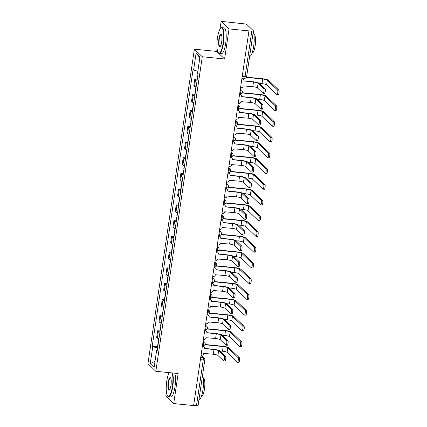 <?xml version="1.0" encoding="UTF-8"?>
<svg xmlns="http://www.w3.org/2000/svg" width="427" height="427" viewBox="0 0 427 427"><rect width="100%" height="100%" fill="white"/><g stroke="black" fill="none" stroke-linecap="round" stroke-linejoin="round"><path stroke-width="0.64" d="M166.407 391.975L165.809 396.021L173.709 403.584L193.623 405.565L248.946 30.893L229.037 28.913L221.138 21.35L219.985 29.159M217.119 48.577L216.697 51.411L194.386 49.196L147.939 363.74L155.839 371.303L202.286 56.759L224.597 58.974L229.037 28.913M221.138 21.35L244.377 23.859A2.076 0.379 8.4 0 1 246.838 24.499L253.36 30.739A2.076 0.379 8.4 0 1 253.408 30.84L246.662 76.54A2.076 0.379 -171.6 0 1 245.071 76.679L251.818 30.979A2.076 0.379 8.4 0 0 253.408 30.84M173.709 403.584L178.15 373.518L155.839 371.303M200.396 359.667L203.241 359.95A2.076 0.379 -171.6 0 0 204.832 359.812L198.085 405.511A2.076 0.379 -171.6 0 1 196.489 405.65L203.241 359.95A2.076 0.512 -84.3 0 0 203.076 357.495L201.01 355.515M193.65 405.367L196.489 405.65M251.818 30.979L248.946 30.893M197.125 80.345A4.772 0.875 -171.6 0 1 195.523 79.63L194.824 78.958L193.837 85.619L194.541 86.291A4.772 0.875 8.4 0 0 196.137 87.001M197.012 79.176L194.824 78.958M194.797 96.08A4.772 0.875 -171.6 0 1 193.201 95.37L192.497 94.698L191.515 101.354L192.219 102.026A4.772 0.875 8.4 0 0 193.815 102.742M194.691 94.917L192.497 94.698M192.476 111.821A4.772 0.875 -171.6 0 1 190.874 111.105L190.175 110.433L189.193 117.094L189.892 117.767A4.772 0.875 8.4 0 0 191.493 118.476M192.363 110.652L190.175 110.433M190.148 127.556A4.772 0.875 -171.6 0 1 188.553 126.846L187.848 126.173L186.866 132.829L187.57 133.502A4.772 0.875 8.4 0 0 189.166 134.217M190.042 126.387L187.848 126.173M187.827 143.296A4.772 0.875 -171.6 0 1 186.231 142.581L185.526 141.908L184.544 148.564L185.243 149.237A4.772 0.875 8.4 0 0 186.845 149.952M187.72 142.127L185.526 141.908M185.505 159.031A4.772 0.875 -171.6 0 1 183.904 158.321L183.204 157.648L182.217 164.304L182.921 164.977A4.772 0.875 8.4 0 0 184.517 165.687M185.393 157.862L183.204 157.648M183.178 174.766A4.772 0.875 -171.6 0 1 181.582 174.056L180.877 173.383L179.895 180.039L180.6 180.712A4.772 0.875 8.4 0 0 182.196 181.427M183.071 173.602L180.877 173.383M180.856 190.506A4.772 0.875 -171.6 0 1 179.255 189.791L178.555 189.118L177.573 195.779L178.272 196.452A4.772 0.875 8.4 0 0 179.874 197.162M180.744 189.337L178.555 189.118M178.529 206.241A4.772 0.875 -171.6 0 1 176.933 205.531L176.228 204.859L175.246 211.514L175.951 212.187A4.772 0.875 8.4 0 0 177.547 212.902M178.422 205.077L176.228 204.859M176.207 221.981A4.772 0.875 -171.6 0 1 174.611 221.266L173.906 220.594L172.924 227.255L173.624 227.927A4.772 0.875 8.4 0 0 175.225 228.637M176.1 220.812L173.906 220.594M173.885 237.716A4.772 0.875 -171.6 0 1 172.284 237.006L171.585 236.334L170.597 242.99L171.302 243.662A4.772 0.875 8.4 0 0 172.903 244.377M173.773 236.553L171.585 236.334M171.558 253.457A4.772 0.875 -171.6 0 1 169.962 252.741L169.257 252.069L168.275 258.73L168.98 259.402A4.772 0.875 8.4 0 0 170.576 260.112M171.451 252.288L169.257 252.069M169.236 269.191A4.772 0.875 -171.6 0 1 167.64 268.482L166.936 267.809L165.954 274.465L166.653 275.137A4.772 0.875 8.4 0 0 168.254 275.853M169.129 268.028L166.936 267.809M166.914 284.932A4.772 0.875 -171.6 0 1 165.313 284.217L164.614 283.544L163.626 290.205L164.331 290.878A4.772 0.875 8.4 0 0 165.927 291.588M166.802 283.763L164.614 283.544M164.587 300.667A4.772 0.875 -171.6 0 1 162.991 299.957L162.287 299.284L161.305 305.94L162.009 306.613A4.772 0.875 8.4 0 0 163.605 307.328M164.48 299.498L162.287 299.284M162.265 316.407A4.772 0.875 -171.6 0 1 160.664 315.692L159.965 315.019L158.983 321.675L159.682 322.348A4.772 0.875 8.4 0 0 161.283 323.063M162.153 315.238L159.965 315.019M159.938 332.142A4.772 0.875 -171.6 0 1 158.342 331.432L157.638 330.76L156.656 337.415L157.36 338.088A4.772 0.875 8.4 0 0 158.956 338.798M159.831 330.973L157.638 330.76M197.856 71.197L193.602 70.092L196.105 53.14L199.975 56.844L197.471 73.791L198.011 74.314L157.168 350.925L156.624 350.407L154.12 367.359L150.251 363.655L152.754 346.703L157.606 347.962M193.602 70.092L193.063 69.569L152.215 346.185L152.754 346.703M194.386 49.196L202.286 56.759M216.697 51.411L224.597 58.974M157.51 346.713L152.215 346.185M157.259 350.311L156.624 350.407M196.105 53.14L199.841 57.736M155.022 361.274L150.251 363.655M244.02 80.858L253.19 81.77A5.241 0.961 -171.6 0 1 259.402 83.388L265.039 88.779A2.386 0.587 95.7 0 1 265.252 91.383A2.386 0.587 95.7 0 1 264.457 93.47L263.16 93.342A2.386 0.587 -84.3 0 0 263.955 91.255A2.386 0.587 -84.3 0 0 263.737 88.651L258.105 83.26A3.891 0.715 8.4 0 0 253.489 82.059L244.009 80.965A2.076 1.975 133.7 0 0 242.301 78.744L242.002 78.461A2.076 1.975 -46.3 0 1 243.139 78.979L243.438 79.262M258.105 83.26L257.417 87.898L263.053 93.289A2.386 0.587 -84.3 0 0 263.16 93.342M240.561 87.684L240.977 87.722A2.076 1.975 133.7 0 0 243.278 85.907L252.805 86.697A3.891 0.715 8.4 0 1 257.417 87.898M241.885 78.707L242.301 78.744M246.47 77.154L262.392 78.733A5.241 0.961 -171.6 0 1 268.604 80.351L278.842 90.15A2.386 0.587 95.7 0 1 279.061 92.755A2.386 0.587 95.7 0 1 278.265 94.847L276.963 94.714A2.386 0.587 -84.3 0 0 277.758 92.627A2.386 0.587 -84.3 0 0 277.545 90.022L267.302 80.223A3.891 0.715 8.4 0 0 262.69 79.022L246.331 77.394M259.424 83.404L262.002 83.66A3.891 0.715 8.4 0 1 266.619 84.861L276.856 94.661A2.386 0.587 -84.3 0 0 276.963 94.714M198 74.415A2.594 0.475 -171.6 0 1 197.754 74.165L197.765 74.074M197.744 76.134A2.594 0.475 -171.6 0 1 197.498 75.878A2.594 0.475 -171.6 0 1 197.808 75.707M197.21 79.764A2.594 0.475 -171.6 0 1 196.964 79.513L197.498 75.878M241.693 96.598L250.868 97.511A5.241 0.961 -171.6 0 1 257.081 99.123L262.712 104.514A2.386 0.587 95.7 0 1 262.931 107.118A2.386 0.587 95.7 0 1 262.135 109.211L260.833 109.082A2.386 0.587 -84.3 0 0 261.628 106.99A2.386 0.587 -84.3 0 0 261.415 104.385L255.778 98.995A3.891 0.715 8.4 0 0 251.167 97.794L241.682 96.699A2.076 1.975 133.7 0 0 239.979 94.484L239.68 94.196A2.076 1.975 -46.3 0 1 240.817 94.714L241.116 95.002M255.778 98.995L255.095 103.638L260.726 109.029A2.386 0.587 -84.3 0 0 260.833 109.082M238.239 103.419L238.656 103.462A2.076 1.975 133.7 0 0 240.951 101.642L250.478 102.437A3.891 0.715 8.4 0 1 255.095 103.638M239.563 94.442L239.979 94.484M239.371 112.333L248.541 113.246A5.241 0.961 -171.6 0 1 254.759 114.863L260.39 120.254A2.386 0.587 95.7 0 1 260.609 122.859A2.386 0.587 95.7 0 1 259.808 124.946L258.511 124.817A2.386 0.587 -84.3 0 0 259.306 122.725A2.386 0.587 -84.3 0 0 259.088 120.126L253.457 114.735A3.891 0.715 8.4 0 0 248.84 113.534L239.36 112.434A2.076 1.975 133.7 0 0 237.658 110.219L237.359 109.931A2.076 1.975 -46.3 0 1 238.496 110.454L238.794 110.737M253.457 114.735L252.773 119.373L258.404 124.764A2.386 0.587 -84.3 0 0 258.511 124.817M235.912 119.16L236.328 119.197A2.076 1.975 133.7 0 0 238.629 117.382L248.156 118.172A3.891 0.715 8.4 0 1 252.773 119.373M237.241 110.177L237.658 110.219M242.146 92.691L260.064 94.474A5.241 0.961 -171.6 0 1 266.283 96.086L276.52 105.885A2.386 0.587 95.7 0 1 276.739 108.49A2.386 0.587 95.7 0 1 275.938 110.582L274.641 110.454A2.386 0.587 -84.3 0 0 275.436 108.362A2.386 0.587 -84.3 0 0 275.218 105.757L264.98 95.958A3.891 0.715 8.4 0 0 260.363 94.757L242.008 92.931M257.102 99.144L259.68 99.4A3.891 0.715 8.4 0 1 264.297 100.601L274.534 110.401A2.386 0.587 -84.3 0 0 274.641 110.454M195.673 90.156A2.594 0.475 -171.6 0 1 195.433 89.9L195.87 86.921M195.422 91.869A2.594 0.475 -171.6 0 1 195.176 91.618A2.594 0.475 -171.6 0 1 195.486 91.442M194.883 95.499A2.594 0.475 -171.6 0 1 194.643 95.248L195.176 91.618M239.825 108.426L257.743 110.209A5.241 0.961 -171.6 0 1 263.955 111.826L274.198 121.626A2.386 0.587 95.7 0 1 274.412 124.23A2.386 0.587 95.7 0 1 273.616 126.317L272.314 126.189A2.386 0.587 -84.3 0 0 273.115 124.102A2.386 0.587 -84.3 0 0 272.896 121.498L262.658 111.698A3.891 0.715 8.4 0 0 258.041 110.497L239.68 108.671M254.775 114.879L257.358 115.135A3.891 0.715 8.4 0 1 261.97 116.336L272.207 126.136A2.386 0.587 -84.3 0 0 272.314 126.189M193.351 105.891A2.594 0.475 -171.6 0 1 193.105 105.64L193.548 102.656M193.095 107.604A2.594 0.475 -171.6 0 1 192.855 107.353A2.594 0.475 -171.6 0 1 193.159 107.182M192.561 111.239A2.594 0.475 -171.6 0 1 192.315 110.988L192.855 107.353M217.466 37.827A12.655 3.117 -84.3 0 0 218.277 52.622A12.655 3.117 -84.3 0 0 223.086 43.207A12.655 3.117 -84.3 0 0 220.7 28.262A12.655 3.117 -84.3 0 0 217.466 37.827M220.7 28.262L221.01 27.99A12.97 3.197 95.7 0 1 221.859 27.643A12.97 3.197 95.7 0 1 223.454 43.303A12.97 3.197 95.7 0 1 219.297 53.455A12.97 3.197 95.7 0 1 218.528 52.948L218.277 52.622M218.875 39.172A6.33 1.559 95.7 0 1 221.277 34.47A6.33 1.559 95.7 0 1 221.682 41.862A6.33 1.559 95.7 0 1 220.065 46.65A6.33 1.559 95.7 0 1 218.875 39.172M221.399 34.662A6.015 1.484 -84.3 0 0 221.17 34.56A6.015 1.484 -84.3 0 0 219.243 39.268A6.015 1.484 -84.3 0 0 219.98 46.538A6.015 1.484 -84.3 0 0 220.225 46.484M253.254 31.892A12.97 3.197 95.7 0 1 253.67 46.308A12.97 3.197 95.7 0 1 249.63 56.46M251.284 45.241A12.97 3.197 95.7 0 1 251.172 46.057A12.97 3.197 95.7 0 1 251.044 46.869M253.921 34.48L254.017 34.491A9.335 2.3 95.7 0 1 255.165 45.764A9.335 2.3 95.7 0 1 252.17 53.071L252.074 53.06M221.859 27.643L224.063 27.862A12.97 3.197 95.7 0 1 225.659 43.522A12.97 3.197 95.7 0 1 221.496 53.674L219.297 53.455M169.225 372.632A12.655 3.117 -84.3 0 0 166.76 381.226A12.655 3.117 -84.3 0 0 167.571 396.021A12.655 3.117 -84.3 0 0 172.38 386.606A12.655 3.117 -84.3 0 0 172.124 372.92M172.583 372.968A12.97 3.197 95.7 0 1 172.748 386.702A12.97 3.197 95.7 0 1 168.585 396.848A12.97 3.197 95.7 0 1 167.822 396.347L167.571 396.021M168.163 382.571A6.33 1.559 95.7 0 1 170.57 377.868A6.33 1.559 95.7 0 1 170.976 385.261A6.33 1.559 95.7 0 1 169.359 390.048A6.33 1.559 95.7 0 1 168.163 382.571M170.693 378.06A6.015 1.484 -84.3 0 0 170.464 377.959A6.015 1.484 -84.3 0 0 168.532 382.667A6.015 1.484 -84.3 0 0 169.273 389.936A6.015 1.484 -84.3 0 0 169.514 389.883M202.547 375.285A12.97 3.197 95.7 0 1 202.964 389.707A12.97 3.197 95.7 0 1 198.918 399.859M200.573 388.639A12.97 3.197 95.7 0 1 200.46 389.456A12.97 3.197 95.7 0 1 200.338 390.262M203.215 377.879L203.305 377.89A9.335 2.3 95.7 0 1 204.458 389.162A9.335 2.3 95.7 0 1 201.459 396.469L201.368 396.459M174.782 373.187A12.97 3.197 95.7 0 1 174.947 386.921A12.97 3.197 95.7 0 1 170.789 397.067L168.585 396.848M237.049 128.073L246.219 128.986A5.241 0.961 -171.6 0 1 252.432 130.598L258.063 135.989A2.386 0.587 95.7 0 1 258.282 138.594A2.386 0.587 95.7 0 1 257.486 140.686L256.184 140.558A2.386 0.587 -84.3 0 0 256.979 138.465A2.386 0.587 -84.3 0 0 256.766 135.861L251.135 130.47A3.891 0.715 8.4 0 0 246.518 129.269L237.033 128.175A2.076 1.975 133.7 0 0 235.33 125.96L235.031 125.671A2.076 1.975 -46.3 0 1 236.168 126.189L236.467 126.477M251.135 130.47L250.446 135.108L256.077 140.499A2.386 0.587 -84.3 0 0 256.184 140.558M233.59 134.895L234.007 134.937A2.076 1.975 133.7 0 0 236.307 133.117L245.835 133.913A3.891 0.715 8.4 0 1 250.446 135.108M234.914 125.917L235.33 125.96M234.722 143.808L243.892 144.721A5.241 0.961 -171.6 0 1 250.11 146.338L255.741 151.729A2.386 0.587 95.7 0 1 255.96 154.334A2.386 0.587 95.7 0 1 255.165 156.421L253.862 156.293A2.386 0.587 -84.3 0 0 254.657 154.2A2.386 0.587 -84.3 0 0 254.439 151.596L248.808 146.21A3.891 0.715 8.4 0 0 244.196 145.009L234.711 143.91A2.076 1.975 133.7 0 0 233.009 141.695L232.71 141.406A2.076 1.975 -46.3 0 1 233.847 141.929L234.145 142.212M248.808 146.21L248.124 150.848L253.755 156.239A2.386 0.587 -84.3 0 0 253.862 156.293M231.263 150.63L231.685 150.672A2.076 1.975 133.7 0 0 233.98 148.852L243.507 149.647A3.891 0.715 8.4 0 1 248.124 150.848M232.592 141.652L233.009 141.695M232.4 159.549L241.57 160.456A5.241 0.961 -171.6 0 1 247.788 162.073L253.419 167.464A2.386 0.587 95.7 0 1 253.633 170.069A2.386 0.587 95.7 0 1 252.837 172.161L251.54 172.028A2.386 0.587 -84.3 0 0 252.336 169.941A2.386 0.587 -84.3 0 0 252.117 167.336L246.486 161.945A3.891 0.715 8.4 0 0 241.869 160.744L232.389 159.65A2.076 1.975 133.7 0 0 230.687 157.435L230.383 157.147A2.076 1.975 -46.3 0 1 231.519 157.664L231.824 157.953M246.486 161.945L245.797 166.583L251.434 171.974A2.386 0.587 -84.3 0 0 251.54 172.028M228.941 166.37L229.358 166.413A2.076 1.975 133.7 0 0 231.658 164.592L241.186 165.388A3.891 0.715 8.4 0 1 245.797 166.583M230.265 157.392L230.687 157.435M237.497 124.166L255.415 125.949A5.241 0.961 -171.6 0 1 261.634 127.561L271.871 137.361A2.386 0.587 95.7 0 1 272.09 139.965A2.386 0.587 95.7 0 1 271.294 142.058L269.992 141.929A2.386 0.587 -84.3 0 0 270.787 139.837A2.386 0.587 -84.3 0 0 270.569 137.232L260.331 127.433A3.891 0.715 8.4 0 0 255.72 126.232L237.359 124.406M252.453 130.619L255.031 130.875A3.891 0.715 8.4 0 1 259.648 132.071L269.885 141.876A2.386 0.587 -84.3 0 0 269.992 141.929M191.024 121.631A2.594 0.475 -171.6 0 1 190.784 121.375L191.221 118.391M190.773 123.344A2.594 0.475 -171.6 0 1 190.527 123.093A2.594 0.475 -171.6 0 1 190.837 122.917M190.234 126.974A2.594 0.475 -171.6 0 1 189.994 126.723L190.527 123.093M235.176 139.901L253.094 141.684A5.241 0.961 -171.6 0 1 259.312 143.301L269.549 153.101A2.386 0.587 95.7 0 1 269.763 155.706A2.386 0.587 95.7 0 1 268.967 157.793L267.67 157.664A2.386 0.587 -84.3 0 0 268.466 155.577A2.386 0.587 -84.3 0 0 268.247 152.973L258.009 143.168A3.891 0.715 8.4 0 0 253.392 141.972L235.037 140.147M250.126 146.354L252.709 146.61A3.891 0.715 8.4 0 1 257.321 147.811L267.564 157.611A2.386 0.587 -84.3 0 0 267.67 157.664M188.702 137.366A2.594 0.475 -171.6 0 1 188.456 137.115L188.899 134.131M188.451 139.079A2.594 0.475 -171.6 0 1 188.206 138.828A2.594 0.475 -171.6 0 1 188.51 138.658M187.912 142.714A2.594 0.475 -171.6 0 1 187.666 142.458L188.206 138.828M232.854 155.642L250.772 157.419A5.241 0.961 -171.6 0 1 256.985 159.036L267.222 168.836A2.386 0.587 95.7 0 1 267.441 171.44A2.386 0.587 95.7 0 1 266.645 173.533L265.343 173.405A2.386 0.587 -84.3 0 0 266.138 171.312A2.386 0.587 -84.3 0 0 265.925 168.708L255.682 158.908A3.891 0.715 8.4 0 0 251.071 157.707L232.71 155.882M247.804 162.095L250.382 162.351A3.891 0.715 8.4 0 1 254.999 163.546L265.236 173.346A2.386 0.587 -84.3 0 0 265.343 173.405M186.38 153.106A2.594 0.475 -171.6 0 1 186.135 152.85L186.572 149.866M186.124 154.82A2.594 0.475 -171.6 0 1 185.884 154.563A2.594 0.475 -171.6 0 1 186.188 154.393M185.59 158.449A2.594 0.475 -171.6 0 1 185.345 158.198L185.884 154.563M230.078 175.283L239.248 176.196A5.241 0.961 -171.6 0 1 245.461 177.813L251.092 183.204A2.386 0.587 95.7 0 1 251.311 185.809A2.386 0.587 95.7 0 1 250.516 187.896L249.213 187.768A2.386 0.587 -84.3 0 0 250.008 185.676A2.386 0.587 -84.3 0 0 249.795 183.071L244.159 177.68A3.891 0.715 8.4 0 0 239.547 176.484L230.062 175.385A2.076 1.975 133.7 0 0 228.36 173.17L228.061 172.882A2.076 1.975 -46.3 0 1 229.198 173.405L229.496 173.688M244.159 177.68L243.475 182.324L249.106 187.715A2.386 0.587 -84.3 0 0 249.213 187.768M226.62 182.105L227.036 182.148A2.076 1.975 133.7 0 0 229.331 180.327L238.858 181.123A3.891 0.715 8.4 0 1 243.475 182.324M227.943 173.127L228.36 173.17M230.527 171.376L248.445 173.159A5.241 0.961 -171.6 0 1 254.663 174.776L264.9 184.576A2.386 0.587 95.7 0 1 265.119 187.181A2.386 0.587 95.7 0 1 264.324 189.268L263.021 189.14A2.386 0.587 -84.3 0 0 263.817 187.047A2.386 0.587 -84.3 0 0 263.598 184.448L253.36 174.643A3.891 0.715 8.4 0 0 248.744 173.447L230.388 171.622M245.482 177.829L248.06 178.086A3.891 0.715 8.4 0 1 252.677 179.287L262.915 189.086A2.386 0.587 -84.3 0 0 263.021 189.14M184.053 168.841A2.594 0.475 -171.6 0 1 183.813 168.59L184.25 165.607M183.802 170.554A2.594 0.475 -171.6 0 1 183.557 170.304A2.594 0.475 -171.6 0 1 183.866 170.133M183.263 174.189A2.594 0.475 -171.6 0 1 183.023 173.933L183.557 170.304M227.751 191.024L236.921 191.931A5.241 0.961 -171.6 0 1 243.139 193.548L248.77 198.939A2.386 0.587 95.7 0 1 248.989 201.544A2.386 0.587 95.7 0 1 248.188 203.636L246.891 203.503A2.386 0.587 -84.3 0 0 247.687 201.416A2.386 0.587 -84.3 0 0 247.468 198.811L241.837 193.42A3.891 0.715 8.4 0 0 237.22 192.219L227.74 191.125A2.076 1.975 133.7 0 0 226.038 188.905L225.739 188.622A2.076 1.975 -46.3 0 1 226.876 189.14L227.175 189.428M241.837 193.42L241.154 198.059L246.785 203.449A2.386 0.587 -84.3 0 0 246.891 203.503M224.292 197.845L224.709 197.888A2.076 1.975 133.7 0 0 227.009 196.068L236.537 196.863A3.891 0.715 8.4 0 1 241.154 198.059M225.621 188.867L226.038 188.905M228.205 187.117L246.123 188.894A5.241 0.961 -171.6 0 1 252.336 190.511L262.578 200.311A2.386 0.587 95.7 0 1 262.792 202.916A2.386 0.587 95.7 0 1 261.997 205.008L260.694 204.88A2.386 0.587 -84.3 0 0 261.495 202.788A2.386 0.587 -84.3 0 0 261.276 200.183L251.039 190.383A3.891 0.715 8.4 0 0 246.422 189.182L228.061 187.357M243.155 193.564L245.738 193.821A3.891 0.715 8.4 0 1 250.35 195.022L260.593 204.821A2.386 0.587 -84.3 0 0 260.694 204.88M181.731 184.576A2.594 0.475 -171.6 0 1 181.486 184.325L181.929 181.342M181.475 186.295A2.594 0.475 -171.6 0 1 181.235 186.039A2.594 0.475 -171.6 0 1 181.539 185.868M180.941 189.924A2.594 0.475 -171.6 0 1 180.696 189.673L181.235 186.039M225.429 206.759L234.599 207.671A5.241 0.961 -171.6 0 1 240.812 209.289L246.443 214.68A2.386 0.587 95.7 0 1 246.662 217.279A2.386 0.587 95.7 0 1 245.867 219.371L244.564 219.243A2.386 0.587 -84.3 0 0 245.365 217.151A2.386 0.587 -84.3 0 0 245.146 214.546L239.515 209.155A3.891 0.715 8.4 0 0 234.898 207.96L225.413 206.86A2.076 1.975 133.7 0 0 223.711 204.645L223.412 204.357A2.076 1.975 -46.3 0 1 224.549 204.875L224.848 205.163M239.515 209.155L238.826 213.799L244.457 219.19A2.386 0.587 -84.3 0 0 244.564 219.243M221.971 213.58L222.387 213.623A2.076 1.975 133.7 0 0 224.687 211.803L234.215 212.598A3.891 0.715 8.4 0 1 238.826 213.799M223.294 204.602L223.711 204.645M225.878 202.852L243.796 204.634A5.241 0.961 -171.6 0 1 250.014 206.252L260.251 216.051A2.386 0.587 95.7 0 1 260.47 218.656A2.386 0.587 95.7 0 1 259.675 220.743L258.372 220.615A2.386 0.587 -84.3 0 0 259.168 218.523A2.386 0.587 -84.3 0 0 258.949 215.918L248.711 206.118A3.891 0.715 8.4 0 0 244.1 204.923L225.739 203.097M240.833 209.305L243.411 209.561A3.891 0.715 8.4 0 1 248.028 210.762L258.266 220.562A2.386 0.587 -84.3 0 0 258.372 220.615M179.404 200.316A2.594 0.475 -171.6 0 1 179.164 200.066L179.602 197.082M179.153 202.03A2.594 0.475 -171.6 0 1 178.908 201.779A2.594 0.475 -171.6 0 1 179.217 201.608M178.619 205.665A2.594 0.475 -171.6 0 1 178.374 205.408L178.908 201.779M223.102 222.499L232.272 223.406A5.241 0.961 -171.6 0 1 238.49 225.024L244.121 230.415A2.386 0.587 95.7 0 1 244.34 233.019A2.386 0.587 95.7 0 1 243.545 235.112L242.242 234.978A2.386 0.587 -84.3 0 0 243.038 232.891A2.386 0.587 -84.3 0 0 242.819 230.286L237.188 224.896A3.891 0.715 8.4 0 0 232.576 223.695L223.091 222.6A2.076 1.975 133.7 0 0 221.389 220.38L221.09 220.097A2.076 1.975 -46.3 0 1 222.227 220.615L222.526 220.903M237.188 224.896L236.505 229.534L242.136 234.925A2.386 0.587 -84.3 0 0 242.242 234.978M219.643 229.32L220.065 229.363A2.076 1.975 133.7 0 0 222.36 227.543L231.888 228.333A3.891 0.715 8.4 0 1 236.505 229.534M220.972 220.343L221.389 220.38M223.556 218.592L241.474 220.369A5.241 0.961 -171.6 0 1 247.692 221.987L257.929 231.786A2.386 0.587 95.7 0 1 258.148 234.391A2.386 0.587 95.7 0 1 257.348 236.483L256.051 236.35A2.386 0.587 -84.3 0 0 256.846 234.263A2.386 0.587 -84.3 0 0 256.627 231.658L246.39 221.859A3.891 0.715 8.4 0 0 241.773 220.658L223.417 218.832M238.506 225.04L241.09 225.296A3.891 0.715 8.4 0 1 245.706 226.497L255.944 236.296A2.386 0.587 -84.3 0 0 256.051 236.35M177.082 216.051A2.594 0.475 -171.6 0 1 176.837 215.8L177.28 212.817M176.831 217.77A2.594 0.475 -171.6 0 1 176.586 217.514A2.594 0.475 -171.6 0 1 176.89 217.343M176.292 221.399A2.594 0.475 -171.6 0 1 176.047 221.149L176.586 217.514M220.78 238.234L229.95 239.147A5.241 0.961 -171.6 0 1 236.168 240.759L241.799 246.149A2.386 0.587 95.7 0 1 242.013 248.754A2.386 0.587 95.7 0 1 241.218 250.846L239.921 250.718A2.386 0.587 -84.3 0 0 240.716 248.626A2.386 0.587 -84.3 0 0 240.497 246.021L234.866 240.631A3.891 0.715 8.4 0 0 230.249 239.43L220.77 238.335A2.076 1.975 133.7 0 0 219.067 236.12L218.763 235.832A2.076 1.975 -46.3 0 1 219.9 236.35L220.204 236.638M234.866 240.631L234.183 245.274L239.814 250.665A2.386 0.587 -84.3 0 0 239.921 250.718M217.322 245.055L217.738 245.098A2.076 1.975 133.7 0 0 220.038 243.278L229.566 244.073A3.891 0.715 8.4 0 1 234.183 245.274M218.645 236.078L219.067 236.12M221.234 234.327L239.152 236.11A5.241 0.961 -171.6 0 1 245.365 237.722L255.602 247.527A2.386 0.587 95.7 0 1 255.821 250.126A2.386 0.587 95.7 0 1 255.026 252.218L253.723 252.09A2.386 0.587 -84.3 0 0 254.519 249.998A2.386 0.587 -84.3 0 0 254.305 247.393L244.068 237.593A3.891 0.715 8.4 0 0 239.451 236.393L221.09 234.572M236.184 240.78L238.762 241.036A3.891 0.715 8.4 0 1 243.379 242.237L253.617 252.037A2.386 0.587 -84.3 0 0 253.723 252.09M174.76 231.792A2.594 0.475 -171.6 0 1 174.515 231.535L174.958 228.557M174.504 233.505A2.594 0.475 -171.6 0 1 174.264 233.254A2.594 0.475 -171.6 0 1 174.568 233.083M173.97 237.14A2.594 0.475 -171.6 0 1 173.725 236.884L174.264 233.254M218.459 253.969L227.628 254.882A5.241 0.961 -171.6 0 1 233.841 256.499L239.472 261.89A2.386 0.587 95.7 0 1 239.691 264.494A2.386 0.587 95.7 0 1 238.896 266.581L237.593 266.453A2.386 0.587 -84.3 0 0 238.389 264.366A2.386 0.587 -84.3 0 0 238.175 261.762L232.544 256.371A3.891 0.715 8.4 0 0 227.927 255.17L218.443 254.076A2.076 1.975 133.7 0 0 216.74 251.855L216.441 251.572A2.076 1.975 -46.3 0 1 217.578 252.09L217.877 252.373M232.544 256.371L231.856 261.009L237.487 266.4A2.386 0.587 -84.3 0 0 237.593 266.453M215 260.796L215.416 260.833A2.076 1.975 133.7 0 0 217.717 259.018L227.239 259.808A3.891 0.715 8.4 0 1 231.856 261.009M216.324 251.818L216.74 251.855M218.907 250.062L236.825 251.845A5.241 0.961 -171.6 0 1 243.043 253.462L253.28 263.262A2.386 0.587 95.7 0 1 253.499 265.866A2.386 0.587 95.7 0 1 252.704 267.959L251.402 267.825A2.386 0.587 -84.3 0 0 252.197 265.738A2.386 0.587 -84.3 0 0 251.978 263.133L241.741 253.334A3.891 0.715 8.4 0 0 237.124 252.133L218.768 250.307M233.863 256.515L236.441 256.771A3.891 0.715 8.4 0 1 241.058 257.972L251.295 267.772A2.386 0.587 -84.3 0 0 251.402 267.825M172.433 247.527A2.594 0.475 -171.6 0 1 172.193 247.276L172.631 244.292M172.182 249.245A2.594 0.475 -171.6 0 1 171.937 248.989A2.594 0.475 -171.6 0 1 172.246 248.818M171.643 252.875A2.594 0.475 -171.6 0 1 171.403 252.624L171.937 248.989M216.131 269.709L225.301 270.622A5.241 0.961 -171.6 0 1 231.519 272.234L237.15 277.625A2.386 0.587 95.7 0 1 237.369 280.229A2.386 0.587 95.7 0 1 236.569 282.322L235.272 282.194A2.386 0.587 -84.3 0 0 236.067 280.101A2.386 0.587 -84.3 0 0 235.848 277.497L230.217 272.106A3.891 0.715 8.4 0 0 225.6 270.905L216.121 269.811A2.076 1.975 133.7 0 0 214.418 267.596L214.119 267.307A2.076 1.975 -46.3 0 1 215.256 267.825L215.555 268.113M230.217 272.106L229.534 276.749L235.165 282.14A2.386 0.587 -84.3 0 0 235.272 282.194M212.673 276.531L213.089 276.573A2.076 1.975 133.7 0 0 215.389 274.753L224.917 275.548A3.891 0.715 8.4 0 1 229.534 276.749M214.002 267.553L214.418 267.596M216.585 265.802L234.503 267.585A5.241 0.961 -171.6 0 1 240.716 269.197L250.959 278.996A2.386 0.587 95.7 0 1 251.172 281.601A2.386 0.587 95.7 0 1 250.377 283.693L249.08 283.565A2.386 0.587 -84.3 0 0 249.875 281.473A2.386 0.587 -84.3 0 0 249.656 278.868L239.419 269.069A3.891 0.715 8.4 0 0 234.802 267.868L216.441 266.042M231.535 272.255L234.119 272.511A3.891 0.715 8.4 0 1 238.73 273.712L248.973 283.512A2.386 0.587 -84.3 0 0 249.08 283.565M170.111 263.267A2.594 0.475 -171.6 0 1 169.866 263.011L170.309 260.032M169.855 264.98A2.594 0.475 -171.6 0 1 169.615 264.729A2.594 0.475 -171.6 0 1 169.919 264.553M169.322 268.61A2.594 0.475 -171.6 0 1 169.076 268.359L169.615 264.729M213.81 285.444L222.979 286.357A5.241 0.961 -171.6 0 1 229.192 287.974L234.829 293.365A2.386 0.587 95.7 0 1 235.042 295.97A2.386 0.587 95.7 0 1 234.247 298.057L232.945 297.929A2.386 0.587 -84.3 0 0 233.745 295.836A2.386 0.587 -84.3 0 0 233.526 293.237L227.895 287.846A3.891 0.715 8.4 0 0 223.278 286.645L213.794 285.546A2.076 1.975 133.7 0 0 212.091 283.331L211.792 283.048A2.076 1.975 -46.3 0 1 212.929 283.565L213.228 283.848M227.895 287.846L227.207 292.484L232.838 297.875A2.386 0.587 -84.3 0 0 232.945 297.929M210.351 292.271L210.767 292.308A2.076 1.975 133.7 0 0 213.068 290.493L222.595 291.283A3.891 0.715 8.4 0 1 227.207 292.484M211.675 283.288L212.091 283.331M214.258 281.537L232.181 283.32A5.241 0.961 -171.6 0 1 238.394 284.937L248.631 294.737A2.386 0.587 95.7 0 1 248.85 297.341A2.386 0.587 95.7 0 1 248.055 299.428L246.753 299.3A2.386 0.587 -84.3 0 0 247.548 297.213A2.386 0.587 -84.3 0 0 247.334 294.609L237.092 284.809A3.891 0.715 8.4 0 0 232.48 283.608L214.119 281.783M229.214 287.99L231.792 288.246A3.891 0.715 8.4 0 1 236.409 289.447L246.646 299.247A2.386 0.587 -84.3 0 0 246.753 299.3M167.79 279.002A2.594 0.475 -171.6 0 1 167.544 278.751L167.982 275.767M167.533 280.715A2.594 0.475 -171.6 0 1 167.288 280.464A2.594 0.475 -171.6 0 1 167.597 280.293M167 284.35A2.594 0.475 -171.6 0 1 166.754 284.099L167.288 280.464M211.482 301.184L220.658 302.097A5.241 0.961 -171.6 0 1 226.87 303.709L232.501 309.1A2.386 0.587 95.7 0 1 232.72 311.705A2.386 0.587 95.7 0 1 231.925 313.797L230.623 313.669A2.386 0.587 -84.3 0 0 231.418 311.577A2.386 0.587 -84.3 0 0 231.199 308.972L225.568 303.581A3.891 0.715 8.4 0 0 220.956 302.38L211.472 301.286A2.076 1.975 133.7 0 0 209.769 299.071L209.47 298.783A2.076 1.975 -46.3 0 1 210.607 299.3L210.906 299.589M225.568 303.581L224.885 308.219L230.516 313.61A2.386 0.587 -84.3 0 0 230.623 313.669M208.029 308.006L208.445 308.048A2.076 1.975 133.7 0 0 210.741 306.228L220.268 307.024A3.891 0.715 8.4 0 1 224.885 308.219M209.353 299.028L209.769 299.071M211.936 297.277L229.854 299.06A5.241 0.961 -171.6 0 1 236.072 300.672L246.31 310.472A2.386 0.587 95.7 0 1 246.528 313.076A2.386 0.587 95.7 0 1 245.728 315.169L244.431 315.041A2.386 0.587 -84.3 0 0 245.226 312.948A2.386 0.587 -84.3 0 0 245.007 310.344L234.77 300.544A3.891 0.715 8.4 0 0 230.153 299.343L211.797 297.518M226.892 303.73L229.47 303.987A3.891 0.715 8.4 0 1 234.087 305.182L244.324 314.987A2.386 0.587 -84.3 0 0 244.431 315.041M165.462 294.742A2.594 0.475 -171.6 0 1 165.217 294.486L165.66 291.502M165.212 296.455A2.594 0.475 -171.6 0 1 164.966 296.205A2.594 0.475 -171.6 0 1 165.27 296.028M164.673 300.085A2.594 0.475 -171.6 0 1 164.432 299.834L164.966 296.205M209.161 316.919L218.33 317.832A5.241 0.961 -171.6 0 1 224.549 319.449L230.18 324.84A2.386 0.587 95.7 0 1 230.393 327.445A2.386 0.587 95.7 0 1 229.598 329.532L228.301 329.404A2.386 0.587 -84.3 0 0 229.096 327.312A2.386 0.587 -84.3 0 0 228.877 324.707L223.246 319.321A3.891 0.715 8.4 0 0 218.629 318.12L209.15 317.021A2.076 1.975 133.7 0 0 207.447 314.806L207.148 314.518A2.076 1.975 -46.3 0 1 208.285 315.041L208.584 315.323M223.246 319.321L222.563 323.96L228.194 329.35A2.386 0.587 -84.3 0 0 228.301 329.404M205.702 323.741L206.118 323.783A2.076 1.975 133.7 0 0 208.419 321.963L217.946 322.759A3.891 0.715 8.4 0 1 222.563 323.96M207.031 314.763L207.447 314.806M209.614 313.012L227.532 314.795A5.241 0.961 -171.6 0 1 233.745 316.412L243.982 326.212A2.386 0.587 95.7 0 1 244.201 328.817A2.386 0.587 95.7 0 1 243.406 330.904L242.104 330.776A2.386 0.587 -84.3 0 0 242.899 328.689A2.386 0.587 -84.3 0 0 242.685 326.084L232.448 316.279A3.891 0.715 8.4 0 0 227.831 315.083L209.47 313.258M224.565 319.465L227.143 319.722A3.891 0.715 8.4 0 1 231.76 320.923L241.997 330.722A2.386 0.587 -84.3 0 0 242.104 330.776M163.141 310.477A2.594 0.475 -171.6 0 1 162.895 310.226L163.338 307.243M162.884 312.19A2.594 0.475 -171.6 0 1 162.644 311.94A2.594 0.475 -171.6 0 1 162.949 311.769M162.351 315.825A2.594 0.475 -171.6 0 1 162.105 315.569L162.644 311.94M206.839 332.66L216.009 333.567A5.241 0.961 -171.6 0 1 222.221 335.184L227.853 340.575A2.386 0.587 95.7 0 1 228.071 343.18A2.386 0.587 95.7 0 1 227.276 345.272L225.974 345.139A2.386 0.587 -84.3 0 0 226.769 343.052A2.386 0.587 -84.3 0 0 226.556 340.447L220.924 335.056A3.891 0.715 8.4 0 0 216.308 333.855L206.823 332.761A2.076 1.975 133.7 0 0 205.12 330.546L204.821 330.258A2.076 1.975 -46.3 0 1 205.958 330.776L206.257 331.064M220.924 335.056L220.236 339.695L225.867 345.085A2.386 0.587 -84.3 0 0 225.974 345.139M203.38 339.481L203.796 339.524A2.076 1.975 133.7 0 0 206.097 337.704L215.619 338.499A3.891 0.715 8.4 0 1 220.236 339.695M204.704 330.503L205.12 330.546M207.287 328.753L225.205 330.53A5.241 0.961 -171.6 0 1 231.423 332.147L241.661 341.947A2.386 0.587 95.7 0 1 241.879 344.552A2.386 0.587 95.7 0 1 241.084 346.644L239.782 346.516A2.386 0.587 -84.3 0 0 240.577 344.424A2.386 0.587 -84.3 0 0 240.358 341.819L230.121 332.019A3.891 0.715 8.4 0 0 225.504 330.818L207.148 328.993M222.243 335.206L224.821 335.462A3.891 0.715 8.4 0 1 229.438 336.657L239.675 346.457A2.386 0.587 -84.3 0 0 239.782 346.516M160.814 326.217A2.594 0.475 -171.6 0 1 160.573 325.961L161.011 322.977M160.563 327.931A2.594 0.475 -171.6 0 1 160.317 327.674A2.594 0.475 -171.6 0 1 160.627 327.504M160.024 331.56A2.594 0.475 -171.6 0 1 159.783 331.309L160.317 327.674M204.512 348.395L213.681 349.307A5.241 0.961 -171.6 0 1 219.9 350.925L225.531 356.315A2.386 0.587 95.7 0 1 225.75 358.92A2.386 0.587 95.7 0 1 224.954 361.007L223.652 360.879A2.386 0.587 -84.3 0 0 224.447 358.787A2.386 0.587 -84.3 0 0 224.228 356.182L218.597 350.791A3.891 0.715 8.4 0 0 213.98 349.596L204.501 348.496A2.076 1.975 133.7 0 0 202.798 346.281L202.499 345.993A2.076 1.975 -46.3 0 1 203.636 346.516L203.935 346.799M218.597 350.791L217.914 355.435L223.545 360.826A2.386 0.587 -84.3 0 0 223.652 360.879M201.053 355.216L201.469 355.259A2.076 1.975 133.7 0 0 203.77 353.439L213.297 354.234A3.891 0.715 8.4 0 1 217.914 355.435M202.382 346.238L202.798 346.281M204.965 344.488L222.883 346.27A5.241 0.961 -171.6 0 1 229.096 347.888L239.339 357.687A2.386 0.587 95.7 0 1 239.552 360.292A2.386 0.587 95.7 0 1 238.757 362.379L237.46 362.251A2.386 0.587 -84.3 0 0 238.255 360.158A2.386 0.587 -84.3 0 0 238.036 357.559L227.799 347.754A3.891 0.715 8.4 0 0 223.182 346.559L204.827 344.733M219.916 350.941L222.499 351.197A3.891 0.715 8.4 0 1 227.111 352.398L237.353 362.197A2.386 0.587 -84.3 0 0 237.46 362.251M158.492 341.952A2.594 0.475 -171.6 0 1 158.246 341.701L158.689 338.718M158.241 343.666A2.594 0.475 -171.6 0 1 157.995 343.415A2.594 0.475 -171.6 0 1 158.3 343.244M157.702 347.3A2.594 0.475 -171.6 0 1 157.456 347.044L157.995 343.415M202.804 345.592A2.076 0.512 -84.3 0 0 202.894 345.64A2.076 0.512 -84.3 0 0 203.562 344.013A2.076 0.512 -84.3 0 0 203.401 341.557L203.113 341.28M203.076 341.525L203.401 341.557A2.076 1.975 -46.3 0 1 204.538 342.075L203.188 340.783M205.131 329.852A2.076 0.512 -84.3 0 0 205.222 329.9A2.076 0.512 -84.3 0 0 205.889 328.278A2.076 0.512 -84.3 0 0 205.723 325.817L205.435 325.545M205.403 325.785L205.723 325.817A2.076 1.975 -46.3 0 1 206.86 326.34L205.51 325.043M207.453 314.117A2.076 0.512 -84.3 0 0 207.543 314.165A2.076 0.512 -84.3 0 0 208.211 312.543A2.076 0.512 -84.3 0 0 208.05 310.082L207.762 309.805M207.725 310.05L208.05 310.082A2.076 1.975 -46.3 0 1 209.187 310.6L207.837 309.308M209.774 298.377A2.076 0.512 -84.3 0 0 209.87 298.425A2.076 0.512 -84.3 0 0 210.532 296.802A2.076 0.512 -84.3 0 0 210.372 294.342L210.084 294.07M210.047 294.31L210.372 294.342A2.076 1.975 -46.3 0 1 211.509 294.865L210.159 293.568M212.102 282.642A2.076 0.512 -84.3 0 0 212.192 282.69A2.076 0.512 -84.3 0 0 212.859 281.067A2.076 0.512 -84.3 0 0 212.694 278.607L212.406 278.329M212.374 278.575L212.694 278.607A2.076 1.975 -46.3 0 1 213.831 279.125L212.481 277.833M214.423 266.907A2.076 0.512 -84.3 0 0 214.514 266.95A2.076 0.512 -84.3 0 0 215.181 265.327A2.076 0.512 -84.3 0 0 215.021 262.872L214.733 262.594M214.696 262.84L215.021 262.872A2.076 1.975 -46.3 0 1 216.158 263.39L214.808 262.098M216.745 251.167A2.076 0.512 -84.3 0 0 216.841 251.215A2.076 0.512 -84.3 0 0 217.508 249.592A2.076 0.512 -84.3 0 0 217.343 247.132L217.055 246.859M217.023 247.1L217.343 247.132A2.076 1.975 -46.3 0 1 218.48 247.649L217.129 246.358M219.072 235.432A2.076 0.512 -84.3 0 0 219.163 235.474A2.076 0.512 -84.3 0 0 219.83 233.852A2.076 0.512 -84.3 0 0 219.665 231.397L219.382 231.119M219.345 231.365L219.665 231.397A2.076 1.975 -46.3 0 1 220.802 231.914L219.451 230.623M221.394 219.691A2.076 0.512 -84.3 0 0 221.49 219.74A2.076 0.512 -84.3 0 0 222.152 218.117A2.076 0.512 -84.3 0 0 221.992 215.656L221.704 215.384M221.666 215.624L221.992 215.656A2.076 1.975 -46.3 0 1 223.129 216.174L221.778 214.882M223.721 203.957A2.076 0.512 -84.3 0 0 223.812 204.005A2.076 0.512 -84.3 0 0 224.479 202.377A2.076 0.512 -84.3 0 0 224.314 199.921L224.026 199.644M223.994 199.889L224.314 199.921A2.076 1.975 -46.3 0 1 225.451 200.439L224.1 199.147M226.043 188.216A2.076 0.512 -84.3 0 0 226.134 188.264A2.076 0.512 -84.3 0 0 226.801 186.642A2.076 0.512 -84.3 0 0 226.641 184.181L226.353 183.909M226.315 184.149L226.641 184.181A2.076 1.975 -46.3 0 1 227.778 184.699L226.427 183.407M228.365 172.481A2.076 0.512 -84.3 0 0 228.461 172.529A2.076 0.512 -84.3 0 0 229.128 170.901A2.076 0.512 -84.3 0 0 228.963 168.446L228.675 168.169M228.637 168.414L228.963 168.446A2.076 1.975 -46.3 0 1 230.1 168.964L228.749 167.672M230.692 156.741A2.076 0.512 -84.3 0 0 230.783 156.789A2.076 0.512 -84.3 0 0 231.45 155.166A2.076 0.512 -84.3 0 0 231.285 152.706L231.002 152.434M230.964 152.674L231.285 152.706A2.076 1.975 -46.3 0 1 232.421 153.229L231.071 151.932M233.014 141.006A2.076 0.512 -84.3 0 0 233.11 141.054A2.076 0.512 -84.3 0 0 233.772 139.432A2.076 0.512 -84.3 0 0 233.612 136.971L233.323 136.693M233.286 136.939L233.612 136.971A2.076 1.975 -46.3 0 1 234.749 137.489L233.398 136.197M235.341 125.266A2.076 0.512 -84.3 0 0 235.432 125.314A2.076 0.512 -84.3 0 0 236.099 123.691A2.076 0.512 -84.3 0 0 235.934 121.231L235.645 120.958M235.613 121.199L235.934 121.231A2.076 1.975 -46.3 0 1 237.07 121.754L235.72 120.457M237.663 109.531A2.076 0.512 -84.3 0 0 237.754 109.579A2.076 0.512 -84.3 0 0 238.421 107.956A2.076 0.512 -84.3 0 0 238.261 105.496L237.972 105.218M237.935 105.464L238.261 105.496A2.076 1.975 -46.3 0 1 239.398 106.013L238.047 104.722M239.985 93.796A2.076 0.512 -84.3 0 0 240.081 93.839A2.076 0.512 -84.3 0 0 240.743 92.216A2.076 0.512 -84.3 0 0 240.582 89.761L240.294 89.483M240.257 89.723L240.582 89.761A2.076 1.975 -46.3 0 1 241.719 90.278L240.369 88.987M200.754 357.26L203.076 357.495A2.076 1.975 133.7 0 1 204.213 358.013L201.325 355.243M159.682 322.348L160.664 315.692M162.009 306.613L162.991 299.957M164.331 290.878L165.313 284.217M166.653 275.137L167.64 268.482M168.98 259.402L169.962 252.741M171.302 243.662L172.284 237.006M173.624 227.927L174.611 221.266M175.951 212.187L176.933 205.531M178.272 196.452L179.255 189.791M180.6 180.712L181.582 174.056M182.921 164.977L183.904 158.321M185.243 149.237L186.231 142.581M187.57 133.502L188.553 126.846M189.892 117.767L190.874 111.105M192.219 102.026L193.201 95.37M194.541 86.291L195.523 79.63M157.36 338.088L158.342 331.432M244.313 78.253A2.076 0.512 -84.3 0 0 244.404 78.301A2.076 0.512 -84.3 0 0 245.071 76.679L242.226 76.396M263.737 88.651L265.039 88.779M253.489 82.059L252.805 86.697M277.545 90.022L278.842 90.15M262.002 83.66L262.69 79.022M266.619 84.861L267.302 80.223M261.415 104.385L262.712 104.514M251.167 97.794L250.478 102.437M259.088 120.126L260.39 120.254M248.84 113.534L248.156 118.172M275.218 105.757L276.52 105.885M259.68 99.4L260.363 94.757M264.297 100.601L264.98 95.958M272.896 121.498L274.198 121.626M257.358 115.135L258.041 110.497M261.97 116.336L262.658 111.698M256.766 135.861L258.063 135.989M246.518 129.269L245.835 133.913M254.439 151.596L255.741 151.729M244.196 145.009L243.507 149.647M252.117 167.336L253.419 167.464M241.869 160.744L241.186 165.388M270.569 137.232L271.871 137.361M255.031 130.875L255.72 126.232M259.648 132.071L260.331 127.433M268.247 152.973L269.549 153.101M252.709 146.61L253.392 141.972M257.321 147.811L258.009 143.168M265.925 168.708L267.222 168.836M250.382 162.351L251.071 157.707M254.999 163.546L255.682 158.908M249.795 183.071L251.092 183.204M239.547 176.484L238.858 181.123M263.598 184.448L264.9 184.576M248.06 178.086L248.744 173.447M252.677 179.287L253.36 174.643M247.468 198.811L248.77 198.939M237.22 192.219L236.537 196.863M261.276 200.183L262.578 200.311M245.738 193.821L246.422 189.182M250.35 195.022L251.039 190.383M245.146 214.546L246.443 214.68M234.898 207.96L234.215 212.598M258.949 215.918L260.251 216.051M243.411 209.561L244.1 204.923M248.028 210.762L248.711 206.118M242.819 230.286L244.121 230.415M232.576 223.695L231.888 228.333M256.627 231.658L257.929 231.786M241.09 225.296L241.773 220.658M245.706 226.497L246.39 221.859M240.497 246.021L241.799 246.149M230.249 239.43L229.566 244.073M254.305 247.393L255.602 247.527M238.762 241.036L239.451 236.393M243.379 242.237L244.068 237.593M238.175 261.762L239.472 261.89M227.927 255.17L227.239 259.808M251.978 263.133L253.28 263.262M236.441 256.771L237.124 252.133M241.058 257.972L241.741 253.334M235.848 277.497L237.15 277.625M225.6 270.905L224.917 275.548M249.656 278.868L250.959 278.996M234.119 272.511L234.802 267.868M238.73 273.712L239.419 269.069M233.526 293.237L234.829 293.365M223.278 286.645L222.595 291.283M247.334 294.609L248.631 294.737M231.792 288.246L232.48 283.608M236.409 289.447L237.092 284.809M231.199 308.972L232.501 309.1M220.956 302.38L220.268 307.024M245.007 310.344L246.31 310.472M229.47 303.987L230.153 299.343M234.087 305.182L234.77 300.544M228.877 324.707L230.18 324.84M218.629 318.12L217.946 322.759M242.685 326.084L243.982 326.212M227.143 319.722L227.831 315.083M231.76 320.923L232.448 316.279M226.556 340.447L227.853 340.575M216.308 333.855L215.619 338.499M240.358 341.819L241.661 341.947M224.821 335.462L225.504 330.818M229.438 336.657L230.121 332.019M224.228 356.182L225.531 356.315M213.98 349.596L213.297 354.234M238.036 357.559L239.339 357.687M222.499 351.197L223.182 346.559M227.111 352.398L227.799 347.754M239.659 93.796L240.081 93.839A2.076 2.076 0 0 0 241.719 90.278M237.332 109.536L237.754 109.579A2.076 2.076 0 0 0 239.398 106.013M235.01 125.271L235.432 125.314A2.076 2.076 0 0 0 237.07 121.754M232.688 141.011L233.11 141.054A2.076 2.076 0 0 0 234.749 137.489M230.361 156.746L230.783 156.789A2.076 2.076 0 0 0 232.421 153.229M228.039 172.487L228.461 172.529A2.076 2.076 0 0 0 230.1 168.964M225.712 188.222L226.134 188.264A2.076 2.076 0 0 0 227.778 184.699M223.39 203.962L223.812 204.005A2.076 2.076 0 0 0 225.451 200.439M221.069 219.697L221.49 219.74A2.076 2.076 0 0 0 223.129 216.174M218.741 235.437L219.163 235.474A2.076 2.076 0 0 0 220.802 231.914M216.42 251.172L216.841 251.215A2.076 2.076 0 0 0 218.48 247.649M214.092 266.907L214.514 266.95A2.076 2.076 0 0 0 216.158 263.39M211.771 282.647L212.192 282.69A2.076 2.076 0 0 0 213.831 279.125M209.449 298.382L209.87 298.425A2.076 2.076 0 0 0 211.509 294.865M207.122 314.123L207.543 314.165A2.076 2.076 0 0 0 209.187 310.6M204.8 329.857L205.222 329.9A2.076 2.076 0 0 0 206.86 326.34M202.478 345.598L202.894 345.64A2.076 2.076 0 0 0 204.538 342.075M241.981 78.061L244.404 78.301A2.076 2.076 0 0 0 246.662 76.54M204.832 359.812A2.076 2.076 0 0 0 204.213 358.013"/></g></svg>
